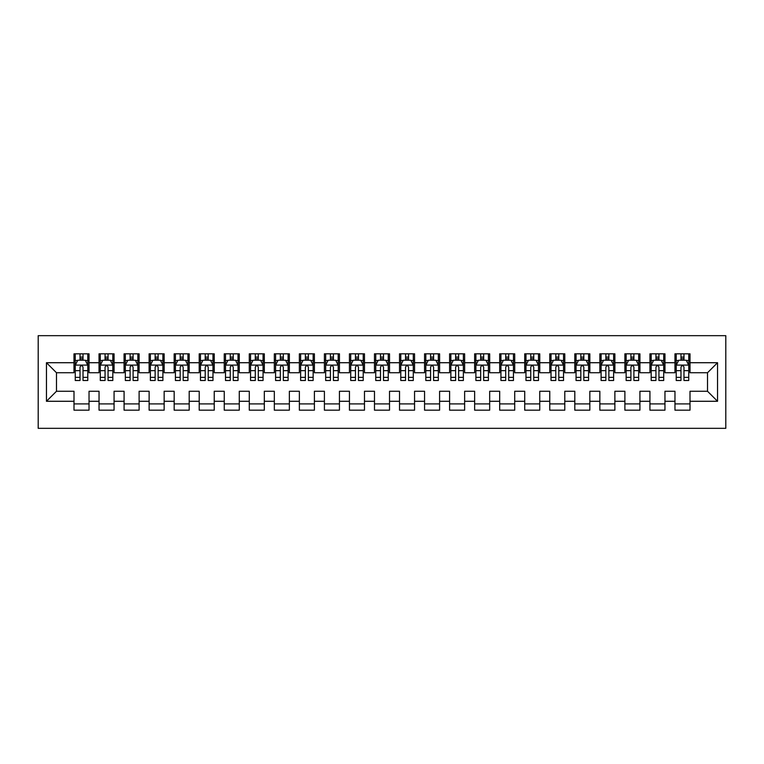 <?xml version="1.0" encoding="UTF-8"?>
<svg xmlns="http://www.w3.org/2000/svg" width="764" height="764" viewBox="0 0 764 764"><rect width="100%" height="100%" fill="white"/><g stroke="black" fill="none" stroke-linecap="round" stroke-linejoin="round"><path stroke-width="1.15" d="M38.2 428.327L725.8 428.327L725.8 335.673L38.2 335.673L38.2 428.327M46.461 401.281L46.461 362.719L74.003 362.719L74.003 372.736L56.479 372.736L56.479 391.263L46.461 401.281L74.003 401.281L74.003 410.172L89.035 410.172L89.035 401.281L99.043 401.281L99.043 410.172L114.075 410.172L114.075 401.281L124.083 401.281L124.083 410.172L139.115 410.172L139.115 401.281L149.123 401.281L149.123 410.172L164.155 410.172L164.155 401.281L174.163 401.281L174.163 410.172L189.195 410.172L189.195 401.281L199.203 401.281L199.203 410.172L214.235 410.172L214.235 401.281L224.244 401.281L224.244 410.172L239.275 410.172L239.275 401.281L249.284 401.281L249.284 410.172L264.315 410.172L264.315 401.281L274.324 401.281L274.324 410.172L289.355 410.172L289.355 401.281L299.364 401.281L299.364 410.172L314.396 410.172L314.396 401.281L324.404 401.281L324.404 410.172L339.436 410.172L339.436 401.281L349.444 401.281L349.444 410.172L364.476 410.172L364.476 401.281L374.484 401.281L374.484 410.172L389.516 410.172L389.516 401.281L399.524 401.281L399.524 410.172L414.556 410.172L414.556 401.281L424.564 401.281L424.564 410.172L439.596 410.172L439.596 401.281L449.604 401.281L449.604 410.172L464.636 410.172L464.636 401.281L474.645 401.281L474.645 410.172L489.676 410.172L489.676 401.281L499.685 401.281L499.685 410.172L514.716 410.172L514.716 401.281L524.725 401.281L524.725 410.172L539.756 410.172L539.756 401.281L549.765 401.281L549.765 410.172L564.797 410.172L564.797 401.281L574.805 401.281L574.805 410.172L589.837 410.172L589.837 401.281L599.845 401.281L599.845 410.172L614.877 410.172L614.877 401.281L624.885 401.281L624.885 410.172L639.917 410.172L639.917 401.281L649.925 401.281L649.925 410.172L664.957 410.172L664.957 401.281L674.965 401.281L674.965 410.172L689.997 410.172L689.997 391.263L707.521 391.263L707.521 372.736L689.997 372.736L689.997 362.719L717.539 362.719L717.539 401.281L689.997 401.281M689.997 362.719L689.997 353.827L674.965 353.827L674.965 362.719L664.957 362.719L664.957 353.827L649.925 353.827L649.925 362.719L639.917 362.719L639.917 353.827L624.885 353.827L624.885 362.719L614.877 362.719L614.877 353.827L599.845 353.827L599.845 362.719L589.837 362.719L589.837 353.827L574.805 353.827L574.805 362.719L564.797 362.719L564.797 353.827L549.765 353.827L549.765 362.719L539.756 362.719L539.756 353.827L524.725 353.827L524.725 362.719L514.716 362.719L514.716 353.827L499.685 353.827L499.685 362.719L489.676 362.719L489.676 353.827L474.645 353.827L474.645 362.719L464.636 362.719L464.636 353.827L449.604 353.827L449.604 362.719L439.596 362.719L439.596 353.827L424.564 353.827L424.564 362.719L414.556 362.719L414.556 353.827L399.524 353.827L399.524 362.719L389.516 362.719L389.516 353.827L374.484 353.827L374.484 362.719L364.476 362.719L364.476 353.827L349.444 353.827L349.444 362.719L339.436 362.719L339.436 353.827L324.404 353.827L324.404 362.719L314.396 362.719L314.396 353.827L299.364 353.827L299.364 362.719L289.355 362.719L289.355 353.827L274.324 353.827L274.324 362.719L264.315 362.719L264.315 353.827L249.284 353.827L249.284 362.719L239.275 362.719L239.275 353.827L224.244 353.827L224.244 362.719L214.235 362.719L214.235 353.827L199.203 353.827L199.203 362.719L189.195 362.719L189.195 353.827L174.163 353.827L174.163 362.719L164.155 362.719L164.155 353.827L149.123 353.827L149.123 362.719L139.115 362.719L139.115 353.827L124.083 353.827L124.083 362.719L114.075 362.719L114.075 353.827L99.043 353.827L99.043 362.719L89.035 362.719L89.035 353.827L74.003 353.827L74.003 362.719M664.957 401.281L664.957 391.263L674.965 391.263L674.965 401.281M717.539 362.719L707.521 372.736M639.917 401.281L639.917 391.263L649.925 391.263L649.925 401.281M674.965 362.719L674.965 372.736L664.957 372.736L664.957 362.719M614.877 401.281L614.877 391.263L624.885 391.263L624.885 401.281M649.925 362.719L649.925 372.736L639.917 372.736L639.917 362.719M589.837 401.281L589.837 391.263L599.845 391.263L599.845 401.281M624.885 362.719L624.885 372.736L614.877 372.736L614.877 362.719M564.797 401.281L564.797 391.263L574.805 391.263L574.805 401.281M599.845 362.719L599.845 372.736L589.837 372.736L589.837 362.719M539.756 401.281L539.756 391.263L549.765 391.263L549.765 401.281M574.805 362.719L574.805 372.736L564.797 372.736L564.797 362.719M514.716 401.281L514.716 391.263L524.725 391.263L524.725 401.281M549.765 362.719L549.765 372.736L539.756 372.736L539.756 362.719M489.676 401.281L489.676 391.263L499.685 391.263L499.685 401.281M524.725 362.719L524.725 372.736L514.716 372.736L514.716 362.719M464.636 401.281L464.636 391.263L474.645 391.263L474.645 401.281M499.685 362.719L499.685 372.736L489.676 372.736L489.676 362.719M439.596 401.281L439.596 391.263L449.604 391.263L449.604 401.281M474.645 362.719L474.645 372.736L464.636 372.736L464.636 362.719M414.556 401.281L414.556 391.263L424.564 391.263L424.564 401.281M449.604 362.719L449.604 372.736L439.596 372.736L439.596 362.719M389.516 401.281L389.516 391.263L399.524 391.263L399.524 401.281M424.564 362.719L424.564 372.736L414.556 372.736L414.556 362.719M364.476 401.281L364.476 391.263L374.484 391.263L374.484 401.281M399.524 362.719L399.524 372.736L389.516 372.736L389.516 362.719M339.436 401.281L339.436 391.263L349.444 391.263L349.444 401.281M374.484 362.719L374.484 372.736L364.476 372.736L364.476 362.719M314.396 401.281L314.396 391.263L324.404 391.263L324.404 401.281M349.444 362.719L349.444 372.736L339.436 372.736L339.436 362.719M289.355 401.281L289.355 391.263L299.364 391.263L299.364 401.281M324.404 362.719L324.404 372.736L314.396 372.736L314.396 362.719M264.315 401.281L264.315 391.263L274.324 391.263L274.324 401.281M299.364 362.719L299.364 372.736L289.355 372.736L289.355 362.719M239.275 401.281L239.275 391.263L249.284 391.263L249.284 401.281M274.324 362.719L274.324 372.736L264.315 372.736L264.315 362.719M214.235 401.281L214.235 391.263L224.244 391.263L224.244 401.281M249.284 362.719L249.284 372.736L239.275 372.736L239.275 362.719M189.195 401.281L189.195 391.263L199.203 391.263L199.203 401.281M224.244 362.719L224.244 372.736L214.235 372.736L214.235 362.719M164.155 401.281L164.155 391.263L174.163 391.263L174.163 401.281M199.203 362.719L199.203 372.736L189.195 372.736L189.195 362.719M139.115 401.281L139.115 391.263L149.123 391.263L149.123 401.281M174.163 362.719L174.163 372.736L164.155 372.736L164.155 362.719M114.075 401.281L114.075 391.263L124.083 391.263L124.083 401.281M149.123 362.719L149.123 372.736L139.115 372.736L139.115 362.719M89.035 401.281L89.035 391.263L99.043 391.263L99.043 401.281M124.083 362.719L124.083 372.736L114.075 372.736L114.075 362.719M56.479 391.263L74.003 391.263L74.003 401.281M99.043 362.719L99.043 372.736L89.035 372.736L89.035 362.719M674.965 360.092L676.216 360.092M688.736 360.092L689.997 360.092M649.925 360.092L651.176 360.092M663.696 360.092L664.957 360.092M624.885 360.092L626.136 360.092M638.656 360.092L639.917 360.092M599.845 360.092L601.096 360.092M613.616 360.092L614.877 360.092M574.805 360.092L576.056 360.092M588.576 360.092L589.837 360.092M549.765 360.092L551.016 360.092M563.536 360.092L564.797 360.092M524.725 360.092L525.976 360.092M538.496 360.092L539.756 360.092M499.685 360.092L500.936 360.092M513.456 360.092L514.716 360.092M474.645 360.092L475.896 360.092M488.416 360.092L489.676 360.092M449.604 360.092L450.856 360.092M463.376 360.092L464.636 360.092M424.564 360.092L425.815 360.092M438.335 360.092L439.596 360.092M399.524 360.092L400.775 360.092M413.295 360.092L414.556 360.092M374.484 360.092L375.745 360.092M388.255 360.092L389.516 360.092M349.444 360.092L350.705 360.092M363.225 360.092L364.476 360.092M324.404 360.092L325.665 360.092M338.185 360.092L339.436 360.092M299.364 360.092L300.624 360.092M313.144 360.092L314.396 360.092M274.324 360.092L275.584 360.092M288.104 360.092L289.355 360.092M249.284 360.092L250.544 360.092M263.064 360.092L264.315 360.092M224.244 360.092L225.504 360.092M238.024 360.092L239.275 360.092M199.203 360.092L200.464 360.092M212.984 360.092L214.235 360.092M174.163 360.092L175.424 360.092M187.944 360.092L189.195 360.092M149.123 360.092L150.384 360.092M162.904 360.092L164.155 360.092M124.083 360.092L125.344 360.092M137.864 360.092L139.115 360.092M99.043 360.092L100.304 360.092M112.824 360.092L114.075 360.092M74.003 360.092L75.264 360.092M87.784 360.092L89.035 360.092M74.003 403.908L89.035 403.908M99.043 403.908L114.075 403.908M124.083 403.908L139.115 403.908M149.123 403.908L164.155 403.908M174.163 403.908L189.195 403.908M199.203 403.908L214.235 403.908M224.244 403.908L239.275 403.908M249.284 403.908L264.315 403.908M274.324 403.908L289.355 403.908M299.364 403.908L314.396 403.908M324.404 403.908L339.436 403.908M349.444 403.908L364.476 403.908M374.484 403.908L389.516 403.908M399.524 403.908L414.556 403.908M424.564 403.908L439.596 403.908M449.604 403.908L464.636 403.908M474.645 403.908L489.676 403.908M499.685 403.908L514.716 403.908M524.725 403.908L539.756 403.908M549.765 403.908L564.797 403.908M574.805 403.908L589.837 403.908M599.845 403.908L614.877 403.908M624.885 403.908L639.917 403.908M649.925 403.908L664.957 403.908M674.965 403.908L689.997 403.908M46.461 362.719L56.479 372.736M707.521 391.263L717.539 401.281M83.018 357.084L80.019 357.084M87.784 377.359L83.018 377.359L83.018 380.501L87.784 380.501L87.784 365.221L85.272 360.216L77.766 360.216L75.264 365.221L75.264 380.501L80.019 380.501L80.019 377.359L75.264 377.359M75.264 365.221L75.264 353.827M87.784 365.221L87.784 353.827M80.019 360.216L80.019 353.827M83.018 353.827L83.018 360.216M83.018 377.359L83.018 367.102C82.025 365.173 81.022 365.173 80.019 367.102L80.019 377.359M83.018 360.092L80.019 360.092M108.058 357.084L105.06 357.084M112.824 377.359L108.058 377.359L108.058 380.501L112.824 380.501L112.824 365.221L110.312 360.216L102.806 360.216L100.304 365.221L100.304 380.501L105.06 380.501L105.06 377.359L100.304 377.359M100.304 365.221L100.304 353.827M112.824 365.221L112.824 353.827M105.06 360.216L105.06 353.827M108.058 353.827L108.058 360.216M108.058 377.359L108.058 367.102C107.065 365.173 106.062 365.173 105.06 367.102L105.06 377.359M108.058 360.092L105.06 360.092M133.098 357.084L130.1 357.084M137.864 377.359L133.098 377.359L133.098 380.501L137.864 380.501L137.864 365.221L135.352 360.216L127.846 360.216L125.344 365.221L125.344 380.501L130.1 380.501L130.1 377.359L125.344 377.359M125.344 365.221L125.344 353.827M137.864 365.221L137.864 353.827M130.1 360.216L130.1 353.827M133.098 353.827L133.098 360.216M133.098 377.359L133.098 367.102C132.105 365.173 131.102 365.173 130.1 367.102L130.1 377.359M133.098 360.092L130.1 360.092M158.138 357.084L155.14 357.084M162.904 377.359L158.138 377.359L158.138 380.501L162.904 380.501L162.904 365.221L160.392 360.216L152.886 360.216L150.384 365.221L150.384 380.501L155.14 380.501L155.14 377.359L150.384 377.359M150.384 365.221L150.384 353.827M162.904 365.221L162.904 353.827M155.14 360.216L155.14 353.827M158.138 353.827L158.138 360.216M158.138 377.359L158.138 367.102C157.145 365.173 156.142 365.173 155.14 367.102L155.14 377.359M158.138 360.092L155.14 360.092M183.179 357.084L180.18 357.084M187.944 377.359L183.179 377.359L183.179 380.501L187.944 380.501L187.944 365.221L185.432 360.216L177.926 360.216L175.424 365.221L175.424 380.501L180.18 380.501L180.18 377.359L175.424 377.359M175.424 365.221L175.424 353.827M187.944 365.221L187.944 353.827M180.18 360.216L180.18 353.827M183.179 353.827L183.179 360.216M183.179 377.359L183.179 367.102C182.185 365.173 181.183 365.173 180.18 367.102L180.18 377.359M183.179 360.092L180.18 360.092M208.219 357.084L205.22 357.084M212.984 377.359L208.219 377.359L208.219 380.501L212.984 380.501L212.984 365.221L210.472 360.216L202.966 360.216L200.464 365.221L200.464 380.501L205.22 380.501L205.22 377.359L200.464 377.359M200.464 365.221L200.464 353.827M212.984 365.221L212.984 353.827M205.22 360.216L205.22 353.827M208.219 353.827L208.219 360.216M208.219 377.359L208.219 367.102C207.225 365.173 206.223 365.173 205.22 367.102L205.22 377.359M208.219 360.092L205.22 360.092M233.259 357.084L230.26 357.084M238.024 377.359L233.259 377.359L233.259 380.501L238.024 380.501L238.024 365.221L235.513 360.216L228.006 360.216L225.504 365.221L225.504 380.501L230.26 380.501L230.26 377.359L225.504 377.359M225.504 365.221L225.504 353.827M238.024 365.221L238.024 353.827M230.26 360.216L230.26 353.827M233.259 353.827L233.259 360.216M233.259 377.359L233.259 367.102C232.266 365.173 231.263 365.173 230.26 367.102L230.26 377.359M233.259 360.092L230.26 360.092M258.299 357.084L255.3 357.084M263.064 377.359L258.299 377.359L258.299 380.501L263.064 380.501L263.064 365.221L260.553 360.216L253.046 360.216L250.544 365.221L250.544 380.501L255.3 380.501L255.3 377.359L250.544 377.359M250.544 365.221L250.544 353.827M263.064 365.221L263.064 353.827M255.3 360.216L255.3 353.827M258.299 353.827L258.299 360.216M258.299 377.359L258.299 367.102C257.306 365.173 256.303 365.173 255.3 367.102L255.3 377.359M258.299 360.092L255.3 360.092M283.339 357.084L280.34 357.084M288.104 377.359L283.339 377.359L283.339 380.501L288.104 380.501L288.104 365.221L285.593 360.216L278.086 360.216L275.584 365.221L275.584 380.501L280.34 380.501L280.34 377.359L275.584 377.359M275.584 365.221L275.584 353.827M288.104 365.221L288.104 353.827M280.34 360.216L280.34 353.827M283.339 353.827L283.339 360.216M283.339 377.359L283.339 367.102C282.346 365.173 281.343 365.173 280.34 367.102L280.34 377.359M283.339 360.092L280.34 360.092M308.379 357.084L305.38 357.084M313.144 377.359L308.379 377.359L308.379 380.501L313.144 380.501L313.144 365.221L310.633 360.216L303.127 360.216L300.624 365.221L300.624 380.501L305.38 380.501L305.38 377.359L300.624 377.359M300.624 365.221L300.624 353.827M313.144 365.221L313.144 353.827M305.38 360.216L305.38 353.827M308.379 353.827L308.379 360.216M308.379 377.359L308.379 367.102C307.386 365.173 306.383 365.173 305.38 367.102L305.38 377.359M308.379 360.092L305.38 360.092M333.419 357.084L330.42 357.084M338.185 377.359L333.419 377.359L333.419 380.501L338.185 380.501L338.185 365.221L335.673 360.216L328.167 360.216L325.665 365.221L325.665 380.501L330.42 380.501L330.42 377.359L325.665 377.359M325.665 365.221L325.665 353.827M338.185 365.221L338.185 353.827M330.42 360.216L330.42 353.827M333.419 353.827L333.419 360.216M333.419 377.359L333.419 367.102C332.426 365.173 331.423 365.173 330.42 367.102L330.42 377.359M333.419 360.092L330.42 360.092M358.459 357.084L355.461 357.084M363.225 377.359L358.459 377.359L358.459 380.501L363.225 380.501L363.225 365.221L360.713 360.216L353.207 360.216L350.705 365.221L350.705 380.501L355.461 380.501L355.461 377.359L350.705 377.359M350.705 365.221L350.705 353.827M363.225 365.221L363.225 353.827M355.461 360.216L355.461 353.827M358.459 353.827L358.459 360.216M358.459 377.359L358.459 367.102C357.466 365.173 356.463 365.173 355.461 367.102L355.461 377.359M358.459 360.092L355.461 360.092M383.499 357.084L380.501 357.084M388.255 377.359L383.499 377.359L383.499 380.501L388.255 380.501L388.255 365.221L385.753 360.216L378.247 360.216L375.745 365.221L375.745 380.501L380.501 380.501L380.501 377.359L375.745 377.359M375.745 365.221L375.745 353.827M388.255 365.221L388.255 353.827M380.501 360.216L380.501 353.827M383.499 353.827L383.499 360.216M383.499 377.359L383.499 367.102C382.506 365.173 381.503 365.173 380.501 367.102L380.501 377.359M383.499 360.092L380.501 360.092M408.539 357.084L405.541 357.084M413.295 377.359L408.539 377.359L408.539 380.501L413.295 380.501L413.295 365.221L410.793 360.216L403.287 360.216L400.775 365.221L400.775 380.501L405.541 380.501L405.541 377.359L400.775 377.359M400.775 365.221L400.775 353.827M413.295 365.221L413.295 353.827M405.541 360.216L405.541 353.827M408.539 353.827L408.539 360.216M408.539 377.359L408.539 367.102C407.546 365.173 406.543 365.173 405.541 367.102L405.541 377.359M408.539 360.092L405.541 360.092M433.58 357.084L430.581 357.084M438.335 377.359L433.58 377.359L433.58 380.501L438.335 380.501L438.335 365.221L435.833 360.216L428.327 360.216L425.815 365.221L425.815 380.501L430.581 380.501L430.581 377.359L425.815 377.359M425.815 365.221L425.815 353.827M438.335 365.221L438.335 353.827M430.581 360.216L430.581 353.827M433.58 353.827L433.58 360.216M433.58 377.359L433.58 367.102C432.586 365.173 431.584 365.173 430.581 367.102L430.581 377.359M433.58 360.092L430.581 360.092M458.62 357.084L455.621 357.084M463.376 377.359L458.62 377.359L458.62 380.501L463.376 380.501L463.376 365.221L460.873 360.216L453.367 360.216L450.856 365.221L450.856 380.501L455.621 380.501L455.621 377.359L450.856 377.359M450.856 365.221L450.856 353.827M463.376 365.221L463.376 353.827M455.621 360.216L455.621 353.827M458.62 353.827L458.62 360.216M458.62 377.359L458.62 367.102C457.626 365.173 456.624 365.173 455.621 367.102L455.621 377.359M458.62 360.092L455.621 360.092M483.66 357.084L480.661 357.084M488.416 377.359L483.66 377.359L483.66 380.501L488.416 380.501L488.416 365.221L485.914 360.216L478.407 360.216L475.896 365.221L475.896 380.501L480.661 380.501L480.661 377.359L475.896 377.359M475.896 365.221L475.896 353.827M488.416 365.221L488.416 353.827M480.661 360.216L480.661 353.827M483.66 353.827L483.66 360.216M483.66 377.359L483.66 367.102C482.667 365.173 481.664 365.173 480.661 367.102L480.661 377.359M483.66 360.092L480.661 360.092M508.7 357.084L505.701 357.084M513.456 377.359L508.7 377.359L508.7 380.501L513.456 380.501L513.456 365.221L510.954 360.216L503.447 360.216L500.936 365.221L500.936 380.501L505.701 380.501L505.701 377.359L500.936 377.359M500.936 365.221L500.936 353.827M513.456 365.221L513.456 353.827M505.701 360.216L505.701 353.827M508.7 353.827L508.7 360.216M508.7 377.359L508.7 367.102C507.707 365.173 506.704 365.173 505.701 367.102L505.701 377.359M508.7 360.092L505.701 360.092M533.74 357.084L530.741 357.084M538.496 377.359L533.74 377.359L533.74 380.501L538.496 380.501L538.496 365.221L535.994 360.216L528.487 360.216L525.976 365.221L525.976 380.501L530.741 380.501L530.741 377.359L525.976 377.359M525.976 365.221L525.976 353.827M538.496 365.221L538.496 353.827M530.741 360.216L530.741 353.827M533.74 353.827L533.74 360.216M533.74 377.359L533.74 367.102C532.747 365.173 531.744 365.173 530.741 367.102L530.741 377.359M533.74 360.092L530.741 360.092M558.78 357.084L555.781 357.084M563.536 377.359L558.78 377.359L558.78 380.501L563.536 380.501L563.536 365.221L561.034 360.216L553.528 360.216L551.016 365.221L551.016 380.501L555.781 380.501L555.781 377.359L551.016 377.359M551.016 365.221L551.016 353.827M563.536 365.221L563.536 353.827M555.781 360.216L555.781 353.827M558.78 353.827L558.78 360.216M558.78 377.359L558.78 367.102C557.787 365.173 556.784 365.173 555.781 367.102L555.781 377.359M558.78 360.092L555.781 360.092M583.82 357.084L580.821 357.084M588.576 377.359L583.82 377.359L583.82 380.501L588.576 380.501L588.576 365.221L586.074 360.216L578.568 360.216L576.056 365.221L576.056 380.501L580.821 380.501L580.821 377.359L576.056 377.359M576.056 365.221L576.056 353.827M588.576 365.221L588.576 353.827M580.821 360.216L580.821 353.827M583.82 353.827L583.82 360.216M583.82 377.359L583.82 367.102C582.827 365.173 581.824 365.173 580.821 367.102L580.821 377.359M583.82 360.092L580.821 360.092M608.86 357.084L605.862 357.084M613.616 377.359L608.86 377.359L608.86 380.501L613.616 380.501L613.616 365.221L611.114 360.216L603.608 360.216L601.096 365.221L601.096 380.501L605.862 380.501L605.862 377.359L601.096 377.359M601.096 365.221L601.096 353.827M613.616 365.221L613.616 353.827M605.862 360.216L605.862 353.827M608.86 353.827L608.86 360.216M608.86 377.359L608.86 367.102C607.867 365.173 606.864 365.173 605.862 367.102L605.862 377.359M608.86 360.092L605.862 360.092M633.9 357.084L630.902 357.084M638.656 377.359L633.9 377.359L633.9 380.501L638.656 380.501L638.656 365.221L636.154 360.216L628.648 360.216L626.136 365.221L626.136 380.501L630.902 380.501L630.902 377.359L626.136 377.359M626.136 365.221L626.136 353.827M638.656 365.221L638.656 353.827M630.902 360.216L630.902 353.827M633.9 353.827L633.9 360.216M633.9 377.359L633.9 367.102C632.907 365.173 631.904 365.173 630.902 367.102L630.902 377.359M633.9 360.092L630.902 360.092M658.94 357.084L655.942 357.084M663.696 377.359L658.94 377.359L658.94 380.501L663.696 380.501L663.696 365.221L661.194 360.216L653.688 360.216L651.176 365.221L651.176 380.501L655.942 380.501L655.942 377.359L651.176 377.359M651.176 365.221L651.176 353.827M663.696 365.221L663.696 353.827M655.942 360.216L655.942 353.827M658.94 353.827L658.94 360.216M658.94 377.359L658.94 367.102C657.947 365.173 656.944 365.173 655.942 367.102L655.942 377.359M658.94 360.092L655.942 360.092M683.981 357.084L680.982 357.084M688.736 377.359L683.981 377.359L683.981 380.501L688.736 380.501L688.736 365.221L686.234 360.216L678.728 360.216L676.216 365.221L676.216 380.501L680.982 380.501L680.982 377.359L676.216 377.359M676.216 365.221L676.216 353.827M688.736 365.221L688.736 353.827M680.982 360.216L680.982 353.827M683.981 353.827L683.981 360.216M683.981 377.359L683.981 367.102C682.987 365.173 681.985 365.173 680.982 367.102L680.982 377.359M683.981 360.092L680.982 360.092M87.717 365.096L75.321 365.096M75.264 360.512L77.613 360.512M85.425 360.512L87.784 360.512M80.019 370.645L75.264 370.645M87.784 370.645L83.018 370.645M83.018 358.679L80.019 358.679M112.757 365.096L100.361 365.096M100.304 360.512L102.653 360.512M110.465 360.512L112.824 360.512M105.06 370.645L100.304 370.645M112.824 370.645L108.058 370.645M108.058 358.679L105.06 358.679M137.797 365.096L125.401 365.096M125.344 360.512L127.693 360.512M135.505 360.512L137.864 360.512M130.1 370.645L125.344 370.645M137.864 370.645L133.098 370.645M133.098 358.679L130.1 358.679M162.837 365.096L150.441 365.096M150.384 360.512L152.733 360.512M160.545 360.512L162.904 360.512M155.14 370.645L150.384 370.645M162.904 370.645L158.138 370.645M158.138 358.679L155.14 358.679M187.877 365.096L175.481 365.096M175.424 360.512L177.773 360.512M185.585 360.512L187.944 360.512M180.18 370.645L175.424 370.645M187.944 370.645L183.179 370.645M183.179 358.679L180.18 358.679M212.917 365.096L200.521 365.096M200.464 360.512L202.813 360.512M210.625 360.512L212.984 360.512M205.22 370.645L200.464 370.645M212.984 370.645L208.219 370.645M208.219 358.679L205.22 358.679M237.957 365.096L225.561 365.096M225.504 360.512L227.853 360.512M235.665 360.512L238.024 360.512M230.26 370.645L225.504 370.645M238.024 370.645L233.259 370.645M233.259 358.679L230.26 358.679M262.997 365.096L250.602 365.096M250.544 360.512L252.894 360.512M260.705 360.512L263.064 360.512M255.3 370.645L250.544 370.645M263.064 370.645L258.299 370.645M258.299 358.679L255.3 358.679M288.038 365.096L275.642 365.096M275.584 360.512L277.934 360.512M285.746 360.512L288.104 360.512M280.34 370.645L275.584 370.645M288.104 370.645L283.339 370.645M283.339 358.679L280.34 358.679M313.078 365.096L300.682 365.096M300.624 360.512L302.974 360.512M310.786 360.512L313.144 360.512M305.38 370.645L300.624 370.645M313.144 370.645L308.379 370.645M308.379 358.679L305.38 358.679M338.118 365.096L325.722 365.096M325.665 360.512L328.014 360.512M335.826 360.512L338.185 360.512M330.42 370.645L325.665 370.645M338.185 370.645L333.419 370.645M333.419 358.679L330.42 358.679M363.158 365.096L350.762 365.096M350.705 360.512L353.054 360.512M360.866 360.512L363.225 360.512M355.461 370.645L350.705 370.645M363.225 370.645L358.459 370.645M358.459 358.679L355.461 358.679M388.198 365.096L375.802 365.096M375.745 360.512L378.094 360.512M385.906 360.512L388.255 360.512M380.501 370.645L375.745 370.645M388.255 370.645L383.499 370.645M383.499 358.679L380.501 358.679M413.238 365.096L400.842 365.096M400.775 360.512L403.134 360.512M410.946 360.512L413.295 360.512M405.541 370.645L400.775 370.645M413.295 370.645L408.539 370.645M408.539 358.679L405.541 358.679M438.278 365.096L425.882 365.096M425.815 360.512L428.174 360.512M435.986 360.512L438.335 360.512M430.581 370.645L425.815 370.645M438.335 370.645L433.58 370.645M433.58 358.679L430.581 358.679M463.318 365.096L450.922 365.096M450.856 360.512L453.214 360.512M461.026 360.512L463.376 360.512M455.621 370.645L450.856 370.645M463.376 370.645L458.62 370.645M458.62 358.679L455.621 358.679M488.358 365.096L475.962 365.096M475.896 360.512L478.254 360.512M486.066 360.512L488.416 360.512M480.661 370.645L475.896 370.645M488.416 370.645L483.66 370.645M483.66 358.679L480.661 358.679M513.398 365.096L501.003 365.096M500.936 360.512L503.295 360.512M511.106 360.512L513.456 360.512M505.701 370.645L500.936 370.645M513.456 370.645L508.7 370.645M508.7 358.679L505.701 358.679M538.439 365.096L526.043 365.096M525.976 360.512L528.335 360.512M536.147 360.512L538.496 360.512M530.741 370.645L525.976 370.645M538.496 370.645L533.74 370.645M533.74 358.679L530.741 358.679M563.479 365.096L551.083 365.096M551.016 360.512L553.375 360.512M561.187 360.512L563.536 360.512M555.781 370.645L551.016 370.645M563.536 370.645L558.78 370.645M558.78 358.679L555.781 358.679M588.519 365.096L576.123 365.096M576.056 360.512L578.415 360.512M586.227 360.512L588.576 360.512M580.821 370.645L576.056 370.645M588.576 370.645L583.82 370.645M583.82 358.679L580.821 358.679M613.559 365.096L601.163 365.096M601.096 360.512L603.455 360.512M611.267 360.512L613.616 360.512M605.862 370.645L601.096 370.645M613.616 370.645L608.86 370.645M608.86 358.679L605.862 358.679M638.599 365.096L626.203 365.096M626.136 360.512L628.495 360.512M636.307 360.512L638.656 360.512M630.902 370.645L626.136 370.645M638.656 370.645L633.9 370.645M633.9 358.679L630.902 358.679M663.639 365.096L651.243 365.096M651.176 360.512L653.535 360.512M661.347 360.512L663.696 360.512M655.942 370.645L651.176 370.645M663.696 370.645L658.94 370.645M658.94 358.679L655.942 358.679M688.679 365.096L676.283 365.096M676.216 360.512L678.575 360.512M686.387 360.512L688.736 360.512M680.982 370.645L676.216 370.645M688.736 370.645L683.981 370.645M683.981 358.679L680.982 358.679"/></g></svg>
